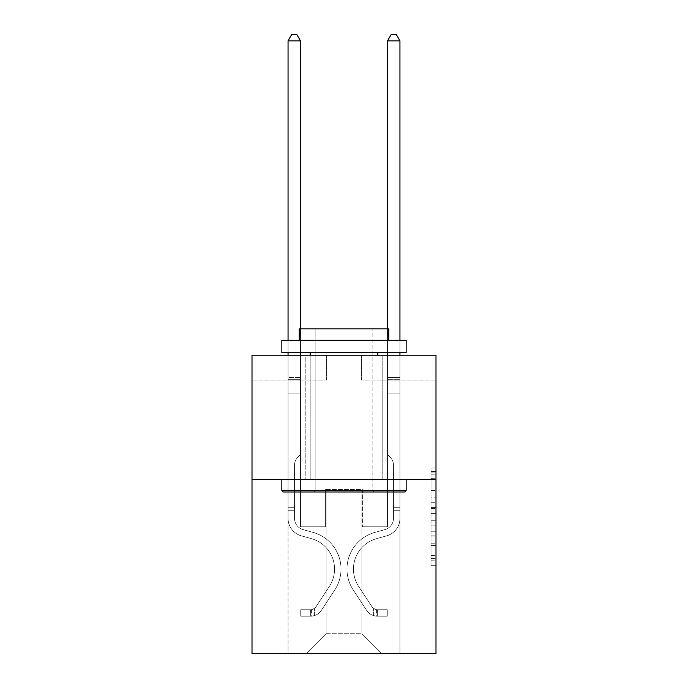 <?xml version="1.0" encoding="UTF-8"?>
<svg xmlns="http://www.w3.org/2000/svg" width="688" height="688" viewBox="0 0 688 688"><rect width="100%" height="100%" fill="white"/><g stroke="black" fill="none" stroke-linecap="round" stroke-linejoin="round"><path stroke-width="0.52" stroke-dasharray="3.44 2.58" d="M431.023 497.811L431.023 513.437L435.994 513.437L435.994 560.78L435.994 472.923L435.994 513.437L431.023 513.437L431.023 471.461L431.023 565.665L431.023 468.038L431.023 558.828L435.994 558.828L431.023 558.828L435.994 558.828L431.023 558.828L431.023 543.21L431.023 565.665L435.994 565.665L435.994 468.038L435.994 558.587L435.994 520.266L431.023 520.266L435.994 520.266L435.994 543.21L435.994 474.875L431.023 474.875L435.994 474.875L435.994 565.665L435.994 472.923L435.994 565.665L431.023 565.665L431.023 468.038L435.994 468.038L435.994 472.923L435.994 468.038L435.994 472.923L435.994 468.038L435.994 471.461L435.994 468.038L431.023 468.038L431.023 474.875L435.994 474.875L431.023 474.875L431.023 497.811L435.994 497.811M382.786 355.24L382.786 479.553L305.214 479.553L382.786 479.553L305.214 479.553L382.786 479.553L382.786 355.24L305.214 355.24L305.214 479.553L305.214 355.24L382.786 355.24M435.994 507.581L435.994 502.696L435.994 507.581L431.023 507.581L431.023 487.93L431.023 545.773L431.023 531.248L435.994 531.248L431.023 531.248L431.023 565.665L435.994 565.665L431.023 565.665L435.994 565.665L431.023 565.665L431.023 468.038L435.994 468.038L431.023 468.038L435.994 468.038L431.023 468.038L431.023 507.581L435.994 507.581M435.994 479.553L435.994 653.6L252.006 653.6L252.006 479.553L435.994 479.553L435.994 355.24L361.406 355.24L435.994 355.24L435.994 380.103L435.994 355.24L252.006 355.24L326.594 355.24L252.006 355.24L252.006 479.553L435.994 479.553L252.006 479.553M288.057 653.6L399.943 653.6L399.943 380.103L387.507 380.103L399.943 380.103L387.507 380.103L399.943 380.103L387.507 380.103L399.943 380.103L387.507 380.103L399.943 380.103L387.507 380.103L399.943 380.103L387.507 380.103L399.943 380.103L387.507 380.103L399.943 380.103L399.943 653.6L399.943 380.103L399.943 653.6L399.943 380.103L399.943 653.6L399.943 380.103L399.943 653.6L399.943 380.103L399.943 653.6L399.943 380.103L399.943 653.6L399.943 380.103L399.943 653.6L288.057 653.6L306.212 653.6L288.057 653.6L306.212 653.6L288.057 653.6L306.212 653.6L288.057 653.6L306.212 653.6L288.057 653.6L306.212 653.6L288.057 653.6L306.212 653.6L288.057 653.6L288.057 380.103L300.493 380.103L288.057 380.103L300.493 380.103L288.057 380.103L300.493 380.103L288.057 380.103L300.493 380.103L288.057 380.103L300.493 380.103L288.057 380.103L300.493 380.103L288.057 380.103L300.493 380.103L288.057 380.103L288.057 653.6M435.994 380.103L361.406 380.103L435.994 380.103M252.006 380.103L326.594 380.103L252.006 380.103L252.006 355.24L252.006 380.103M326.095 633.708L326.095 489.503L326.095 633.708L326.095 489.503L361.905 489.503L361.905 633.708L326.095 633.708L306.212 653.6L326.095 633.708L326.095 489.503L326.095 633.708L326.095 489.503L325.605 489.503L325.605 526.793L300.493 526.793L300.493 380.103L300.493 526.793L300.493 380.103L300.493 526.793L300.493 380.103L300.493 526.793L300.493 380.103L300.493 526.793L300.493 380.103L300.493 526.793L300.493 380.103L300.493 526.793L300.493 380.103L300.493 526.793L325.605 526.793L300.493 526.793L325.605 526.793L300.493 526.793L325.605 526.793L300.493 526.793L325.605 526.793L300.493 526.793L325.605 526.793L300.493 526.793L325.605 526.793L300.493 526.793L325.605 526.793L325.605 489.503L325.605 526.793L325.605 489.503L325.605 526.793L325.605 489.503L325.605 526.793L325.605 489.503L325.605 526.793L325.605 489.503L325.605 526.793L325.605 489.503L325.605 526.793L325.605 489.503L326.095 489.503L325.605 489.503L326.095 489.503L325.605 489.503L326.095 489.503L325.605 489.503L326.095 489.503L325.605 489.503L326.095 489.503L325.605 489.503L326.095 489.503L325.605 489.503L326.095 489.503L326.095 633.708L306.212 653.6L326.095 633.708L326.095 489.503L326.095 633.708L306.212 653.6L326.095 633.708L326.095 489.503L326.095 633.708L306.212 653.6L326.095 633.708L326.095 489.503L326.095 633.708L306.212 653.6L326.095 633.708L326.095 489.503L326.095 633.708L306.212 653.6L326.095 633.708L306.212 653.6L326.095 633.708L361.905 633.708L361.905 489.503L361.905 633.708L381.788 653.6L361.905 633.708L361.905 489.503L361.905 633.708L381.788 653.6L361.905 633.708L361.905 489.503L361.905 633.708L381.788 653.6L361.905 633.708L361.905 489.503L361.905 633.708L381.788 653.6L361.905 633.708L361.905 489.503L361.905 633.708L381.788 653.6L361.905 633.708L361.905 489.503L361.905 633.708L381.788 653.6L361.905 633.708L361.905 489.503L361.905 633.708L381.788 653.6L361.905 633.708L361.905 489.503L326.095 489.503L326.095 633.708L306.212 653.6L326.095 633.708M362.395 489.503L361.905 489.503L362.395 489.503L361.905 489.503L362.395 489.503L361.905 489.503L362.395 489.503L361.905 489.503L362.395 489.503L361.905 489.503L362.395 489.503L361.905 489.503L362.395 489.503L361.905 489.503L362.395 489.503L362.395 526.793L362.395 489.503M381.788 653.6L361.905 633.708L381.788 653.6M361.406 380.103L361.406 355.24L361.406 380.103M326.594 380.103L326.594 355.24L326.594 380.103M387.507 380.103L387.507 526.793L362.395 526.793L387.507 526.793L362.395 526.793L387.507 526.793L362.395 526.793L387.507 526.793L362.395 526.793L387.507 526.793L362.395 526.793L387.507 526.793L362.395 526.793L387.507 526.793L362.395 526.793L387.507 526.793L387.507 380.103M431.023 513.437L435.994 513.437L431.023 513.437M431.023 471.461L431.023 468.038L431.023 471.461L435.994 471.461L431.023 471.461M431.023 545.524L431.023 525.15L431.023 545.524L435.994 545.524L431.023 545.524M431.023 525.15L431.023 520.266L435.994 520.266L431.023 520.266L431.023 525.15L435.994 525.15L431.023 525.15M431.023 487.93L431.023 474.875L431.023 487.93L435.994 487.93L431.023 487.93M431.023 468.038L435.994 468.038L431.023 468.038L431.023 472.923L431.023 468.038L435.994 468.038M431.023 565.665L435.994 565.665L431.023 565.665L431.023 560.78L431.023 565.665M294.524 507.305L294.524 510.29L288.057 510.29L288.057 507.305L288.057 518.348L288.057 40.867L288.057 393.923L288.057 40.867L300.493 40.867L300.493 377.514L300.493 40.867L288.057 40.867L291.789 34.4L296.76 34.4L291.789 34.4L288.057 40.867L288.057 393.923L288.057 40.867L300.493 40.867L296.76 34.4L300.493 40.867L300.493 393.923L288.057 393.923L288.057 377.514L288.057 393.923L300.493 393.923L300.493 454.596L297.689 457.4A10.802 10.802 0 0 0 294.524 465.036A10.802 10.802 0 0 1 297.689 457.4L300.493 454.596L300.493 40.867L288.057 40.867L291.789 34.4L296.76 34.4L291.789 34.4L288.057 40.867L288.057 377.514L288.057 40.867L300.493 40.867L296.76 34.4L300.493 40.867L300.493 393.923L288.057 393.923L288.057 518.348A18.155 18.155 0 0 0 301.335 535.832A18.155 18.155 0 0 1 288.057 518.348L288.057 393.923L300.493 393.923L300.493 454.596L297.689 457.4A10.802 10.802 0 0 0 294.524 465.036A10.802 10.802 0 0 1 297.689 457.4L300.493 454.596L300.493 40.867L288.057 40.867L291.789 34.4L296.76 34.4L291.789 34.4L288.057 40.867L288.057 379.372L288.057 40.867L300.493 40.867L296.76 34.4L300.493 40.867L300.493 393.923L288.057 393.923L288.057 518.348A18.155 18.155 0 0 0 301.335 535.832A18.155 18.155 0 0 1 288.057 518.348L288.057 393.923L300.493 393.923L300.493 454.596L297.689 457.4A10.802 10.802 0 0 0 294.524 465.036A10.802 10.802 0 0 1 297.689 457.4L300.493 454.596L300.493 40.867L288.057 40.867L291.789 34.4L296.76 34.4L291.789 34.4L288.057 40.867L288.057 518.348A18.155 18.155 0 0 0 301.335 535.832A18.155 18.155 0 0 1 288.057 518.348L288.057 393.923L300.493 393.923L300.493 454.596L297.689 457.4A10.802 10.802 0 0 0 294.524 465.036A10.802 10.802 0 0 1 297.689 457.4L300.493 454.596L300.493 393.923L288.057 393.923L288.057 518.348A18.155 18.155 0 0 0 301.335 535.832L311.449 538.652L301.335 535.832A18.155 18.155 0 0 1 288.057 518.348L288.057 393.923L300.493 393.923L300.493 379.372L300.493 454.596L297.689 457.4A10.802 10.802 0 0 0 294.524 465.036A10.802 10.802 0 0 1 297.689 457.4L300.493 454.596L300.493 393.923L288.057 393.923L288.057 518.348A18.155 18.155 0 0 0 301.335 535.832A18.155 18.155 0 0 1 288.057 518.348L288.057 393.923L300.493 393.923L300.493 377.514L300.493 454.596L297.689 457.4A10.802 10.802 0 0 0 294.524 465.036A10.802 10.802 0 0 1 297.689 457.4L300.493 454.596L300.493 393.923L288.057 393.923L288.057 518.348A18.155 18.155 0 0 0 301.335 535.832A18.155 18.155 0 0 1 288.057 518.348L288.057 393.923L300.493 393.923L300.493 40.867L296.76 34.4L300.493 40.867L300.493 454.596L297.689 457.4A10.802 10.802 0 0 0 294.524 465.036A10.802 10.802 0 0 1 297.689 457.4L300.493 454.596L300.493 393.923L288.057 393.923L288.057 518.348L288.057 510.29L294.524 510.29L294.524 507.305L288.057 507.305L294.524 507.305L294.524 518.348L294.524 465.036L294.524 518.348A11.687 11.687 0 0 0 303.073 529.605A11.687 11.687 0 0 1 294.524 518.348L294.524 465.036L294.524 518.348L294.524 507.305L288.057 507.305L294.524 507.305L294.524 518.348A11.687 11.687 0 0 0 303.073 529.605A11.687 11.687 0 0 1 294.524 518.348L294.524 465.036L294.524 518.348A11.687 11.687 0 0 0 303.073 529.605A11.687 11.687 0 0 1 294.524 518.348L294.524 465.036L294.524 518.348L294.524 507.305L288.057 507.305L294.524 507.305L294.524 518.348A11.687 11.687 0 0 0 303.073 529.605L313.186 532.426L303.073 529.605A11.687 11.687 0 0 1 294.524 518.348L294.524 465.036L294.524 518.348A11.687 11.687 0 0 0 303.073 529.605A11.687 11.687 0 0 1 294.524 518.348L294.524 465.036L294.524 518.348L294.524 507.305L288.057 507.305M310.684 616.207A13.175 13.175 0 0 0 321.451 610.256L334.781 589.934A38.038 38.038 0 0 0 313.186 532.426L303.073 529.605A11.687 11.687 0 0 1 294.524 518.348A11.687 11.687 0 0 0 303.073 529.605L313.186 532.426L303.073 529.605A11.687 11.687 0 0 1 294.524 518.348L294.524 465.036L294.524 518.348A11.687 11.687 0 0 0 303.073 529.605A11.687 11.687 0 0 1 294.524 518.348A11.687 11.687 0 0 0 303.073 529.605L313.186 532.426A38.038 38.038 0 0 1 334.781 589.934A38.038 38.038 0 0 0 313.186 532.426L303.073 529.605A11.687 11.687 0 0 1 294.524 518.348A11.687 11.687 0 0 0 303.073 529.605A11.687 11.687 0 0 1 294.524 518.348A11.687 11.687 0 0 0 303.073 529.605L313.186 532.426L303.073 529.605A11.687 11.687 0 0 1 294.524 518.348A11.687 11.687 0 0 0 303.073 529.605L313.186 532.426L303.073 529.605A11.687 11.687 0 0 1 294.524 518.348A11.687 11.687 0 0 0 303.073 529.605A11.687 11.687 0 0 1 294.524 518.348A11.687 11.687 0 0 0 303.073 529.605L313.186 532.426A38.038 38.038 0 0 1 334.781 589.934A38.038 38.038 0 0 0 313.186 532.426L303.073 529.605A11.687 11.687 0 0 1 294.524 518.348A11.687 11.687 0 0 0 303.073 529.605L313.186 532.426A38.038 38.038 0 0 1 334.781 589.934L321.451 610.256L334.781 589.934A38.038 38.038 0 0 0 313.186 532.426L303.073 529.605L313.186 532.426A38.038 38.038 0 0 1 334.781 589.934A38.038 38.038 0 0 0 313.186 532.426L303.073 529.605L313.186 532.426A38.038 38.038 0 0 1 334.781 589.934A38.038 38.038 0 0 0 313.186 532.426L303.073 529.605L313.186 532.426A38.038 38.038 0 0 1 334.781 589.934L321.451 610.256L334.781 589.934A38.038 38.038 0 0 0 313.186 532.426L303.073 529.605L313.186 532.426A38.038 38.038 0 0 1 334.781 589.934A38.038 38.038 0 0 0 313.186 532.426A38.038 38.038 0 0 1 334.781 589.934L321.451 610.256A13.175 13.175 0 0 1 314.416 615.588A13.175 13.175 0 0 0 321.451 610.256L334.781 589.934A38.038 38.038 0 0 0 313.186 532.426A38.038 38.038 0 0 1 334.781 589.934A38.038 38.038 0 0 0 313.186 532.426A38.038 38.038 0 0 1 334.781 589.934L321.451 610.256L334.781 589.934A38.038 38.038 0 0 0 313.186 532.426A38.038 38.038 0 0 1 334.781 589.934L321.451 610.256L334.781 589.934A38.038 38.038 0 0 0 313.186 532.426A38.038 38.038 0 0 1 334.781 589.934A38.038 38.038 0 0 0 313.186 532.426A38.038 38.038 0 0 1 334.781 589.934L321.451 610.256A13.175 13.175 0 0 1 314.416 615.588C310.58 616.405 310.58 616.405 314.416 615.588C310.58 616.405 310.58 616.405 314.416 615.588A13.175 13.175 0 0 0 321.451 610.256L334.781 589.934A38.038 38.038 0 0 0 313.186 532.426A38.038 38.038 0 0 1 334.781 589.934L321.451 610.256A13.175 13.175 0 0 1 314.416 615.588C310.58 616.405 310.58 616.405 314.416 615.588C310.58 616.405 310.58 616.405 314.416 615.588A13.175 13.175 0 0 0 321.451 610.256L334.781 589.934L321.451 610.256A13.175 13.175 0 0 1 314.416 615.588C310.58 616.405 310.58 616.405 314.416 615.588C310.58 616.405 310.58 616.405 314.416 615.588A13.175 13.175 0 0 0 321.451 610.256L334.781 589.934L321.451 610.256A13.175 13.175 0 0 1 314.416 615.588C310.58 616.405 310.58 616.405 314.416 615.588C310.58 616.405 310.58 616.405 314.416 615.588A13.175 13.175 0 0 0 321.451 610.256L334.781 589.934L321.451 610.256A13.175 13.175 0 0 1 314.416 615.588C310.58 616.405 310.58 616.405 314.416 615.588C310.58 616.405 310.58 616.405 314.416 615.588A13.175 13.175 0 0 0 321.451 610.256L334.781 589.934L321.451 610.256A13.175 13.175 0 0 1 314.416 615.588C310.58 616.405 310.58 616.405 314.416 615.588C310.58 616.405 310.58 616.405 314.416 615.588A13.175 13.175 0 0 0 321.451 610.256A13.175 13.175 0 0 1 310.684 616.207L310.684 609.74A6.717 6.717 0 0 0 316.05 606.713L329.38 586.391A31.579 31.579 0 0 0 311.449 538.652L301.335 535.832L311.449 538.652A31.579 31.579 0 0 1 329.38 586.391A31.579 31.579 0 0 0 311.449 538.652L301.335 535.832A18.155 18.155 0 0 1 288.057 518.348A18.155 18.155 0 0 0 301.335 535.832A18.155 18.155 0 0 1 288.057 518.348A18.155 18.155 0 0 0 301.335 535.832L311.449 538.652L301.335 535.832A18.155 18.155 0 0 1 288.057 518.348A18.155 18.155 0 0 0 301.335 535.832A18.155 18.155 0 0 1 288.057 518.348A18.155 18.155 0 0 0 301.335 535.832L311.449 538.652L301.335 535.832A18.155 18.155 0 0 1 288.057 518.348A18.155 18.155 0 0 0 301.335 535.832L311.449 538.652A31.579 31.579 0 0 1 329.38 586.391A31.579 31.579 0 0 0 311.449 538.652L301.335 535.832A18.155 18.155 0 0 1 288.057 518.348A18.155 18.155 0 0 0 301.335 535.832A18.155 18.155 0 0 1 288.057 518.348A18.155 18.155 0 0 0 301.335 535.832L311.449 538.652L301.335 535.832A18.155 18.155 0 0 1 288.057 518.348A18.155 18.155 0 0 0 301.335 535.832L311.449 538.652A31.579 31.579 0 0 1 329.38 586.391L316.05 606.713L329.38 586.391A31.579 31.579 0 0 0 311.449 538.652L301.335 535.832L311.449 538.652A31.579 31.579 0 0 1 329.38 586.391A31.579 31.579 0 0 0 311.449 538.652L301.335 535.832L311.449 538.652A31.579 31.579 0 0 1 329.38 586.391A31.579 31.579 0 0 0 311.449 538.652L301.335 535.832L311.449 538.652A31.579 31.579 0 0 1 329.38 586.391L316.05 606.713L329.38 586.391A31.579 31.579 0 0 0 311.449 538.652L301.335 535.832L311.449 538.652A31.579 31.579 0 0 1 329.38 586.391A31.579 31.579 0 0 0 311.449 538.652A31.579 31.579 0 0 1 329.38 586.391L316.05 606.713A6.717 6.717 0 0 1 314.416 608.433C310.649 610.17 310.649 610.17 314.416 608.433C310.649 610.17 310.649 610.17 314.416 608.433A6.717 6.717 0 0 0 316.05 606.713L329.38 586.391A31.579 31.579 0 0 0 311.449 538.652A31.579 31.579 0 0 1 329.38 586.391A31.579 31.579 0 0 0 311.449 538.652A31.579 31.579 0 0 1 329.38 586.391L316.05 606.713L329.38 586.391A31.579 31.579 0 0 0 311.449 538.652A31.579 31.579 0 0 1 329.38 586.391L316.05 606.713L329.38 586.391A31.579 31.579 0 0 0 311.449 538.652A31.579 31.579 0 0 1 329.38 586.391A31.579 31.579 0 0 0 311.449 538.652A31.579 31.579 0 0 1 329.38 586.391L316.05 606.713A6.717 6.717 0 0 1 314.416 608.433C310.649 610.17 310.649 610.17 314.416 608.433C310.649 610.17 310.649 610.17 314.416 608.433A6.717 6.717 0 0 0 316.05 606.713L329.38 586.391A31.579 31.579 0 0 0 311.449 538.652A31.579 31.579 0 0 1 329.38 586.391L316.05 606.713A6.717 6.717 0 0 1 314.416 608.433C310.649 610.17 310.649 610.17 314.416 608.433C310.649 610.17 310.649 610.17 314.416 608.433A6.717 6.717 0 0 0 316.05 606.713L329.38 586.391L316.05 606.713A6.717 6.717 0 0 1 314.416 608.433C310.649 610.17 310.649 610.17 314.416 608.433C310.649 610.17 310.649 610.17 314.416 608.433A6.717 6.717 0 0 0 316.05 606.713L329.38 586.391L316.05 606.713A6.717 6.717 0 0 1 314.416 608.433C310.649 610.17 310.649 610.17 314.416 608.433C310.649 610.17 310.649 610.17 314.416 608.433A6.717 6.717 0 0 0 316.05 606.713L329.38 586.391L316.05 606.713A6.717 6.717 0 0 1 314.416 608.433C310.649 610.17 310.649 610.17 314.416 608.433C310.649 610.17 310.649 610.17 314.416 608.433A6.717 6.717 0 0 0 316.05 606.713L329.38 586.391L316.05 606.713A6.717 6.717 0 0 1 314.416 608.433C310.649 610.17 310.649 610.17 314.416 608.433C310.649 610.17 310.649 610.17 314.416 608.433A6.717 6.717 0 0 0 316.05 606.713A6.717 6.717 0 0 1 310.684 609.74L310.684 616.207L300.733 616.207L310.684 616.207A13.175 13.175 0 0 0 321.451 610.256A13.175 13.175 0 0 1 310.684 616.207L310.684 609.74L300.733 609.74L310.684 609.74A6.717 6.717 0 0 0 316.05 606.713A6.717 6.717 0 0 1 310.684 609.74L310.684 616.207L300.733 616.207L300.733 609.74L300.733 616.207L310.684 616.207A13.175 13.175 0 0 0 321.451 610.256A13.175 13.175 0 0 1 310.684 616.207L310.684 609.74L300.733 609.74L310.684 609.74A6.717 6.717 0 0 0 316.05 606.713A6.717 6.717 0 0 1 310.684 609.74L310.684 616.207L300.733 616.207L300.733 609.74L300.733 616.207L310.684 616.207A13.175 13.175 0 0 0 321.451 610.256A13.175 13.175 0 0 1 310.684 616.207L310.684 609.74L300.733 609.74L310.684 609.74A6.717 6.717 0 0 0 316.05 606.713A6.717 6.717 0 0 1 310.684 609.74L310.684 616.207L300.733 616.207L300.733 609.74L300.733 616.207L310.684 616.207A13.175 13.175 0 0 0 321.451 610.256A13.175 13.175 0 0 1 310.684 616.207L310.684 609.74L300.733 609.74L310.684 609.74A6.717 6.717 0 0 0 316.05 606.713A6.717 6.717 0 0 1 310.684 609.74L310.684 616.207L300.733 616.207L300.733 609.74L300.733 616.207L310.684 616.207A13.175 13.175 0 0 0 321.451 610.256A13.175 13.175 0 0 1 310.684 616.207L310.684 609.74L300.733 609.74L310.684 609.74A6.717 6.717 0 0 0 316.05 606.713A6.717 6.717 0 0 1 310.684 609.74L310.684 616.207L300.733 616.207L300.733 609.74L300.733 616.207L310.684 616.207A13.175 13.175 0 0 0 321.451 610.256A13.175 13.175 0 0 1 310.684 616.207L310.684 609.74L300.733 609.74L310.684 609.74A6.717 6.717 0 0 0 316.05 606.713A6.717 6.717 0 0 1 310.684 609.74L310.684 616.207L300.733 616.207L300.733 609.74L300.733 616.207L310.684 616.207M393.476 507.305L393.476 510.29L399.943 510.29L399.943 507.305L399.943 518.348L399.943 40.867L399.943 393.923L399.943 40.867L387.507 40.867L387.507 377.514L387.507 40.867L399.943 40.867L396.211 34.4L391.24 34.4L396.211 34.4L399.943 40.867L399.943 393.923L399.943 40.867L387.507 40.867L391.24 34.4L387.507 40.867L387.507 393.923L399.943 393.923L399.943 377.514L399.943 393.923L387.507 393.923L387.507 454.596L390.311 457.4A10.802 10.802 0 0 1 393.476 465.036A10.802 10.802 0 0 0 390.311 457.4L387.507 454.596L387.507 40.867L399.943 40.867L396.211 34.4L391.24 34.4L396.211 34.4L399.943 40.867L399.943 377.514L399.943 40.867L387.507 40.867L391.24 34.4L387.507 40.867L387.507 393.923L399.943 393.923L399.943 518.348A18.155 18.155 0 0 1 386.665 535.832A18.155 18.155 0 0 0 399.943 518.348L399.943 393.923L387.507 393.923L387.507 454.596L390.311 457.4A10.802 10.802 0 0 1 393.476 465.036A10.802 10.802 0 0 0 390.311 457.4L387.507 454.596L387.507 40.867L399.943 40.867L396.211 34.4L391.24 34.4L396.211 34.4L399.943 40.867L399.943 379.372L399.943 40.867L387.507 40.867L391.24 34.4L387.507 40.867L387.507 393.923L399.943 393.923L399.943 518.348A18.155 18.155 0 0 1 386.665 535.832A18.155 18.155 0 0 0 399.943 518.348L399.943 393.923L387.507 393.923L387.507 454.596L390.311 457.4A10.802 10.802 0 0 1 393.476 465.036A10.802 10.802 0 0 0 390.311 457.4L387.507 454.596L387.507 40.867L399.943 40.867L396.211 34.4L391.24 34.4L396.211 34.4L399.943 40.867L399.943 518.348A18.155 18.155 0 0 1 386.665 535.832A18.155 18.155 0 0 0 399.943 518.348L399.943 393.923L387.507 393.923L387.507 454.596L390.311 457.4A10.802 10.802 0 0 1 393.476 465.036A10.802 10.802 0 0 0 390.311 457.4L387.507 454.596L387.507 393.923L399.943 393.923L399.943 518.348A18.155 18.155 0 0 1 386.665 535.832L376.551 538.652L386.665 535.832A18.155 18.155 0 0 0 399.943 518.348L399.943 393.923L387.507 393.923L387.507 379.372L387.507 454.596L390.311 457.4A10.802 10.802 0 0 1 393.476 465.036A10.802 10.802 0 0 0 390.311 457.4L387.507 454.596L387.507 393.923L399.943 393.923L399.943 518.348A18.155 18.155 0 0 1 386.665 535.832A18.155 18.155 0 0 0 399.943 518.348L399.943 393.923L387.507 393.923L387.507 377.514L387.507 454.596L390.311 457.4A10.802 10.802 0 0 1 393.476 465.036A10.802 10.802 0 0 0 390.311 457.4L387.507 454.596L387.507 393.923L399.943 393.923L399.943 518.348A18.155 18.155 0 0 1 386.665 535.832A18.155 18.155 0 0 0 399.943 518.348L399.943 393.923L387.507 393.923L387.507 40.867L391.24 34.4L387.507 40.867L387.507 454.596L390.311 457.4A10.802 10.802 0 0 1 393.476 465.036A10.802 10.802 0 0 0 390.311 457.4L387.507 454.596L387.507 393.923L399.943 393.923L399.943 518.348L399.943 510.29L393.476 510.29L393.476 507.305L399.943 507.305L393.476 507.305L393.476 518.348L393.476 465.036L393.476 518.348A11.687 11.687 0 0 1 384.927 529.605A11.687 11.687 0 0 0 393.476 518.348L393.476 465.036L393.476 518.348L393.476 507.305L399.943 507.305L393.476 507.305L393.476 518.348A11.687 11.687 0 0 1 384.927 529.605A11.687 11.687 0 0 0 393.476 518.348L393.476 465.036L393.476 518.348A11.687 11.687 0 0 1 384.927 529.605A11.687 11.687 0 0 0 393.476 518.348L393.476 465.036L393.476 518.348L393.476 507.305L399.943 507.305L393.476 507.305L393.476 518.348A11.687 11.687 0 0 1 384.927 529.605L374.814 532.426L384.927 529.605A11.687 11.687 0 0 0 393.476 518.348L393.476 465.036L393.476 518.348A11.687 11.687 0 0 1 384.927 529.605A11.687 11.687 0 0 0 393.476 518.348L393.476 465.036L393.476 518.348L393.476 507.305L399.943 507.305M377.316 616.207A13.175 13.175 0 0 1 366.549 610.256L353.219 589.934A38.038 38.038 0 0 1 374.814 532.426L384.927 529.605A11.687 11.687 0 0 0 393.476 518.348A11.687 11.687 0 0 1 384.927 529.605L374.814 532.426L384.927 529.605A11.687 11.687 0 0 0 393.476 518.348L393.476 465.036L393.476 518.348A11.687 11.687 0 0 1 384.927 529.605A11.687 11.687 0 0 0 393.476 518.348A11.687 11.687 0 0 1 384.927 529.605L374.814 532.426A38.038 38.038 0 0 0 353.219 589.934A38.038 38.038 0 0 1 374.814 532.426L384.927 529.605A11.687 11.687 0 0 0 393.476 518.348A11.687 11.687 0 0 1 384.927 529.605A11.687 11.687 0 0 0 393.476 518.348A11.687 11.687 0 0 1 384.927 529.605L374.814 532.426L384.927 529.605A11.687 11.687 0 0 0 393.476 518.348A11.687 11.687 0 0 1 384.927 529.605L374.814 532.426L384.927 529.605A11.687 11.687 0 0 0 393.476 518.348A11.687 11.687 0 0 1 384.927 529.605A11.687 11.687 0 0 0 393.476 518.348A11.687 11.687 0 0 1 384.927 529.605L374.814 532.426A38.038 38.038 0 0 0 353.219 589.934A38.038 38.038 0 0 1 374.814 532.426L384.927 529.605A11.687 11.687 0 0 0 393.476 518.348A11.687 11.687 0 0 1 384.927 529.605L374.814 532.426A38.038 38.038 0 0 0 353.219 589.934L366.549 610.256L353.219 589.934A38.038 38.038 0 0 1 374.814 532.426L384.927 529.605L374.814 532.426A38.038 38.038 0 0 0 353.219 589.934A38.038 38.038 0 0 1 374.814 532.426L384.927 529.605L374.814 532.426A38.038 38.038 0 0 0 353.219 589.934A38.038 38.038 0 0 1 374.814 532.426L384.927 529.605L374.814 532.426A38.038 38.038 0 0 0 353.219 589.934L366.549 610.256L353.219 589.934A38.038 38.038 0 0 1 374.814 532.426L384.927 529.605L374.814 532.426A38.038 38.038 0 0 0 353.219 589.934A38.038 38.038 0 0 1 374.814 532.426A38.038 38.038 0 0 0 353.219 589.934L366.549 610.256A13.175 13.175 0 0 0 373.584 615.588A13.175 13.175 0 0 1 366.549 610.256L353.219 589.934A38.038 38.038 0 0 1 374.814 532.426A38.038 38.038 0 0 0 353.219 589.934A38.038 38.038 0 0 1 374.814 532.426A38.038 38.038 0 0 0 353.219 589.934L366.549 610.256L353.219 589.934A38.038 38.038 0 0 1 374.814 532.426A38.038 38.038 0 0 0 353.219 589.934L366.549 610.256L353.219 589.934A38.038 38.038 0 0 1 374.814 532.426A38.038 38.038 0 0 0 353.219 589.934A38.038 38.038 0 0 1 374.814 532.426A38.038 38.038 0 0 0 353.219 589.934L366.549 610.256A13.175 13.175 0 0 0 373.584 615.588C377.42 616.405 377.42 616.405 373.584 615.588C377.42 616.405 377.42 616.405 373.584 615.588A13.175 13.175 0 0 1 366.549 610.256L353.219 589.934A38.038 38.038 0 0 1 374.814 532.426A38.038 38.038 0 0 0 353.219 589.934L366.549 610.256A13.175 13.175 0 0 0 373.584 615.588C377.42 616.405 377.42 616.405 373.584 615.588C377.42 616.405 377.42 616.405 373.584 615.588A13.175 13.175 0 0 1 366.549 610.256L353.219 589.934L366.549 610.256A13.175 13.175 0 0 0 373.584 615.588C377.42 616.405 377.42 616.405 373.584 615.588C377.42 616.405 377.42 616.405 373.584 615.588A13.175 13.175 0 0 1 366.549 610.256L353.219 589.934L366.549 610.256A13.175 13.175 0 0 0 373.584 615.588C377.42 616.405 377.42 616.405 373.584 615.588C377.42 616.405 377.42 616.405 373.584 615.588A13.175 13.175 0 0 1 366.549 610.256L353.219 589.934L366.549 610.256A13.175 13.175 0 0 0 373.584 615.588C377.42 616.405 377.42 616.405 373.584 615.588C377.42 616.405 377.42 616.405 373.584 615.588A13.175 13.175 0 0 1 366.549 610.256L353.219 589.934L366.549 610.256A13.175 13.175 0 0 0 373.584 615.588C377.42 616.405 377.42 616.405 373.584 615.588C377.42 616.405 377.42 616.405 373.584 615.588A13.175 13.175 0 0 1 366.549 610.256A13.175 13.175 0 0 0 377.316 616.207L377.316 609.74A6.717 6.717 0 0 1 371.95 606.713L358.62 586.391A31.579 31.579 0 0 1 376.551 538.652L386.665 535.832L376.551 538.652A31.579 31.579 0 0 0 358.62 586.391A31.579 31.579 0 0 1 376.551 538.652L386.665 535.832A18.155 18.155 0 0 0 399.943 518.348A18.155 18.155 0 0 1 386.665 535.832A18.155 18.155 0 0 0 399.943 518.348A18.155 18.155 0 0 1 386.665 535.832L376.551 538.652L386.665 535.832A18.155 18.155 0 0 0 399.943 518.348A18.155 18.155 0 0 1 386.665 535.832A18.155 18.155 0 0 0 399.943 518.348A18.155 18.155 0 0 1 386.665 535.832L376.551 538.652L386.665 535.832A18.155 18.155 0 0 0 399.943 518.348A18.155 18.155 0 0 1 386.665 535.832L376.551 538.652A31.579 31.579 0 0 0 358.62 586.391A31.579 31.579 0 0 1 376.551 538.652L386.665 535.832A18.155 18.155 0 0 0 399.943 518.348A18.155 18.155 0 0 1 386.665 535.832A18.155 18.155 0 0 0 399.943 518.348A18.155 18.155 0 0 1 386.665 535.832L376.551 538.652L386.665 535.832A18.155 18.155 0 0 0 399.943 518.348A18.155 18.155 0 0 1 386.665 535.832L376.551 538.652A31.579 31.579 0 0 0 358.62 586.391L371.95 606.713L358.62 586.391A31.579 31.579 0 0 1 376.551 538.652L386.665 535.832L376.551 538.652A31.579 31.579 0 0 0 358.62 586.391A31.579 31.579 0 0 1 376.551 538.652L386.665 535.832L376.551 538.652A31.579 31.579 0 0 0 358.62 586.391A31.579 31.579 0 0 1 376.551 538.652L386.665 535.832L376.551 538.652A31.579 31.579 0 0 0 358.62 586.391L371.95 606.713L358.62 586.391A31.579 31.579 0 0 1 376.551 538.652L386.665 535.832L376.551 538.652A31.579 31.579 0 0 0 358.62 586.391A31.579 31.579 0 0 1 376.551 538.652A31.579 31.579 0 0 0 358.62 586.391L371.95 606.713A6.717 6.717 0 0 0 373.584 608.433C377.351 610.17 377.351 610.17 373.584 608.433C377.351 610.17 377.351 610.17 373.584 608.433A6.717 6.717 0 0 1 371.95 606.713L358.62 586.391A31.579 31.579 0 0 1 376.551 538.652A31.579 31.579 0 0 0 358.62 586.391A31.579 31.579 0 0 1 376.551 538.652A31.579 31.579 0 0 0 358.62 586.391L371.95 606.713L358.62 586.391A31.579 31.579 0 0 1 376.551 538.652A31.579 31.579 0 0 0 358.62 586.391L371.95 606.713L358.62 586.391A31.579 31.579 0 0 1 376.551 538.652A31.579 31.579 0 0 0 358.62 586.391A31.579 31.579 0 0 1 376.551 538.652A31.579 31.579 0 0 0 358.62 586.391L371.95 606.713A6.717 6.717 0 0 0 373.584 608.433C377.351 610.17 377.351 610.17 373.584 608.433C377.351 610.17 377.351 610.17 373.584 608.433A6.717 6.717 0 0 1 371.95 606.713L358.62 586.391A31.579 31.579 0 0 1 376.551 538.652A31.579 31.579 0 0 0 358.62 586.391L371.95 606.713A6.717 6.717 0 0 0 373.584 608.433C377.351 610.17 377.351 610.17 373.584 608.433C377.351 610.17 377.351 610.17 373.584 608.433A6.717 6.717 0 0 1 371.95 606.713L358.62 586.391L371.95 606.713A6.717 6.717 0 0 0 373.584 608.433C377.351 610.17 377.351 610.17 373.584 608.433C377.351 610.17 377.351 610.17 373.584 608.433A6.717 6.717 0 0 1 371.95 606.713L358.62 586.391L371.95 606.713A6.717 6.717 0 0 0 373.584 608.433C377.351 610.17 377.351 610.17 373.584 608.433C377.351 610.17 377.351 610.17 373.584 608.433A6.717 6.717 0 0 1 371.95 606.713L358.62 586.391L371.95 606.713A6.717 6.717 0 0 0 373.584 608.433C377.351 610.17 377.351 610.17 373.584 608.433C377.351 610.17 377.351 610.17 373.584 608.433A6.717 6.717 0 0 1 371.95 606.713L358.62 586.391L371.95 606.713A6.717 6.717 0 0 0 373.584 608.433C377.351 610.17 377.351 610.17 373.584 608.433C377.351 610.17 377.351 610.17 373.584 608.433A6.717 6.717 0 0 1 371.95 606.713A6.717 6.717 0 0 0 377.316 609.74L377.316 616.207L387.267 616.207L377.316 616.207A13.175 13.175 0 0 1 366.549 610.256A13.175 13.175 0 0 0 377.316 616.207L377.316 609.74L387.267 609.74L377.316 609.74A6.717 6.717 0 0 1 371.95 606.713A6.717 6.717 0 0 0 377.316 609.74L377.316 616.207L387.267 616.207L387.267 609.74L387.267 616.207L377.316 616.207A13.175 13.175 0 0 1 366.549 610.256A13.175 13.175 0 0 0 377.316 616.207L377.316 609.74L387.267 609.74L377.316 609.74A6.717 6.717 0 0 1 371.95 606.713A6.717 6.717 0 0 0 377.316 609.74L377.316 616.207L387.267 616.207L387.267 609.74L387.267 616.207L377.316 616.207A13.175 13.175 0 0 1 366.549 610.256A13.175 13.175 0 0 0 377.316 616.207L377.316 609.74L387.267 609.74L377.316 609.74A6.717 6.717 0 0 1 371.95 606.713A6.717 6.717 0 0 0 377.316 609.74L377.316 616.207L387.267 616.207L387.267 609.74L387.267 616.207L377.316 616.207A13.175 13.175 0 0 1 366.549 610.256A13.175 13.175 0 0 0 377.316 616.207L377.316 609.74L387.267 609.74L377.316 609.74A6.717 6.717 0 0 1 371.95 606.713A6.717 6.717 0 0 0 377.316 609.74L377.316 616.207L387.267 616.207L387.267 609.74L387.267 616.207L377.316 616.207A13.175 13.175 0 0 1 366.549 610.256A13.175 13.175 0 0 0 377.316 616.207L377.316 609.74L387.267 609.74L377.316 609.74A6.717 6.717 0 0 1 371.95 606.713A6.717 6.717 0 0 0 377.316 609.74L377.316 616.207L387.267 616.207L387.267 609.74L387.267 616.207L377.316 616.207A13.175 13.175 0 0 1 366.549 610.256A13.175 13.175 0 0 0 377.316 616.207L377.316 609.74L387.267 609.74L377.316 609.74A6.717 6.717 0 0 1 371.95 606.713A6.717 6.717 0 0 0 377.316 609.74L377.316 616.207L387.267 616.207L387.267 609.74L387.267 616.207L377.316 616.207M283.336 491.989L404.664 491.989L406.161 490.492L281.839 490.492L406.161 490.492L281.839 490.492L283.336 491.989L404.664 491.989L283.336 491.989M315.156 490.492L313.668 491.989L374.332 491.989L313.668 491.989L374.332 491.989L313.668 491.989L315.156 490.492L315.156 328.881L372.844 328.881L315.156 328.881L372.844 328.881L315.156 328.881L315.156 490.492L372.844 490.492L374.332 491.989L372.844 490.492L315.156 490.492L372.844 490.492L372.844 328.881L372.844 490.492L315.156 490.492M406.161 340.319L281.839 340.319L281.839 352.755L406.161 352.755L281.839 352.755L406.161 352.755L406.161 340.319L281.839 340.319L406.161 340.319M299.246 340.319L388.754 340.319L388.754 328.881L299.246 328.881L388.754 328.881L299.246 328.881L299.246 340.319L388.754 340.319M281.839 479.553L406.161 479.553L281.839 479.553L406.161 479.553L281.839 479.553L281.839 490.492M406.161 479.553L406.161 490.492M310.185 352.755L377.815 352.755L310.185 352.755L377.815 352.755L310.185 352.755L310.185 479.553L377.815 479.553L310.185 479.553L377.815 479.553L310.185 479.553L310.185 355.24M377.815 352.755L377.815 355.24M288.057 355.24L288.057 40.867L300.493 40.867L288.057 40.867L291.789 34.4L296.76 34.4L291.789 34.4L288.057 40.867L288.057 377.514L288.057 40.867L300.493 40.867L296.76 34.4L300.493 40.867L300.493 377.514L300.493 40.867L288.057 40.867L291.789 34.4L296.76 34.4L291.789 34.4L288.057 40.867L300.493 40.867L296.76 34.4L300.493 40.867L300.493 355.24M387.507 355.24L387.507 377.514L399.943 377.514L387.507 377.514L399.943 377.514L387.507 377.514L399.943 377.514L387.507 377.514L399.943 377.514L387.507 377.514L399.943 377.514L387.507 377.514L399.943 377.514L387.507 377.514L399.943 377.514L387.507 377.514L387.507 379.372L387.507 40.867L391.24 34.4L387.507 40.867L399.943 40.867L387.507 40.867L399.943 40.867L396.211 34.4L391.24 34.4L396.211 34.4L399.943 40.867L399.943 377.514L399.943 40.867L387.507 40.867L391.24 34.4L387.507 40.867L387.507 377.514L387.507 40.867L399.943 40.867L396.211 34.4L391.24 34.4L396.211 34.4L399.943 40.867L399.943 355.24M387.267 609.74L377.566 609.74L387.267 609.74L387.267 616.207L387.267 609.74M399.943 352.755L399.943 340.319M373.584 615.588C377.42 616.405 377.42 616.405 373.584 615.588C377.42 616.405 377.42 616.405 373.584 615.588L373.584 608.433L373.584 615.588M387.507 352.755L387.507 328.881M387.507 379.372L387.507 393.923L387.507 379.372L399.943 379.372L387.507 379.372M399.943 40.867L396.211 34.4L391.24 34.4L387.507 40.867M300.733 609.74L310.434 609.74L300.733 609.74L300.733 616.207L300.733 609.74M288.057 377.514L288.057 379.372L288.057 377.514L300.493 377.514L288.057 377.514M288.057 340.319L288.057 352.755M314.416 615.588C310.58 616.405 310.58 616.405 314.416 615.588C310.58 616.405 310.58 616.405 314.416 615.588L314.416 608.433L314.416 615.588M300.493 328.881L300.493 352.755M300.493 40.867L296.76 34.4L291.789 34.4L288.057 40.867M431.023 543.21L435.994 543.21L431.023 543.21M431.023 535.883L435.994 535.883M431.023 490.492L435.994 490.492L431.023 490.492M431.023 472.923L435.994 472.923M431.023 560.78L435.994 560.78M431.023 555.414L435.994 555.414M431.023 478.289L435.994 478.289M431.023 508.552L435.994 508.552L431.023 508.552M431.023 536.133L435.994 536.133L431.023 536.133M431.023 545.773L435.994 545.773L431.023 545.773M431.023 502.696L435.994 502.696L431.023 502.696M288.057 379.372L300.493 379.372L288.057 379.372M294.524 510.29L288.057 510.29L294.524 510.29M393.476 510.29L399.943 510.29L393.476 510.29M431.023 558.587L435.994 558.587M431.023 558.828L435.994 558.828M431.023 474.875L435.994 474.875M311.432 609.663L311.432 616.164M376.568 609.663L376.568 616.164"/><path stroke-width="1.03" d="M435.994 479.553L435.994 653.6L252.006 653.6L252.006 355.24L435.994 355.24L435.994 479.553L252.006 479.553M283.336 491.989L281.839 490.492L406.161 490.492L404.664 491.989L283.336 491.989M406.161 340.319L406.161 352.755L281.839 352.755L281.839 340.319L406.161 340.319M299.246 340.319L299.246 328.881L388.754 328.881L388.754 340.319M406.161 479.553L406.161 490.492M281.839 479.553L281.839 490.492M377.815 352.755L377.815 355.24M310.185 352.755L310.185 355.24M399.943 355.24L399.943 352.755M399.943 340.319L399.943 40.867L387.507 40.867L387.507 328.881M387.507 355.24L387.507 352.755M387.507 40.867L391.24 34.4L396.211 34.4L399.943 40.867M300.493 328.881L300.493 40.867L288.057 40.867L288.057 340.319M288.057 352.755L288.057 355.24M300.493 352.755L300.493 355.24M288.057 40.867L291.789 34.4L296.76 34.4L300.493 40.867"/></g></svg>
